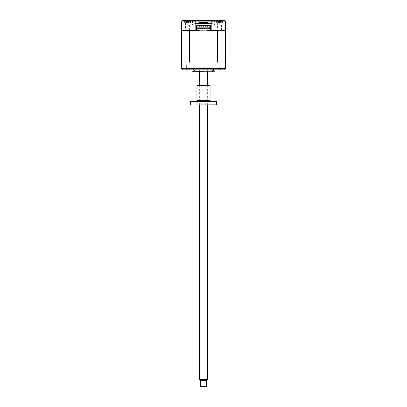 <?xml version="1.0" encoding="UTF-8"?>
<svg xmlns="http://www.w3.org/2000/svg" width="407" height="407" viewBox="0 0 407 407"><rect width="100%" height="100%" fill="white"/><g stroke="black" fill="none" stroke-linecap="round" stroke-linejoin="round"><path stroke-width="0.31" stroke-dasharray="2.04 1.53" d="M217.582 30.342L221.515 30.342L217.582 30.342L221.515 30.342L217.582 30.342L217.582 22.731L221.515 22.731L217.582 22.731M221.515 30.342L221.515 22.731M222.654 20.35L222.654 22.731L216.443 22.731L222.654 22.731L216.443 22.731L216.443 20.35L222.654 20.35L216.443 20.35L216.443 22.731L222.654 22.731L222.654 20.35L216.443 20.35L223.794 20.35C224.715 20.421 225.234 20.94 225.346 21.902L225.346 68.493L224.567 69.841L186.335 69.841L186.06 68.493L181.654 68.493L181.654 62.123L189.107 61.92L181.863 61.92L186.06 62.123L186.06 68.493L220.94 68.493L220.665 69.841M213.807 23.25L213.807 24.491L213.807 23.25L212.301 23.25L213.807 23.25M212.301 23.25L212.301 20.35L214.423 20.35L212.301 20.35M214.423 24.491L213.807 24.491L214.423 24.491L214.423 20.35M194.699 23.25L193.193 23.25L193.193 24.491L193.193 23.25L194.699 23.25L194.699 20.35L192.577 20.35L192.577 24.491L193.193 24.491L192.577 24.491M184.346 22.731L184.346 20.35L190.557 20.35L184.346 20.35L184.346 22.731L190.557 22.731L190.557 20.35L184.346 20.35L190.557 20.35L190.557 22.731L184.346 22.731M185.485 30.342L189.418 30.342L185.485 30.342L189.418 30.342L185.485 30.342L185.485 22.731L189.418 22.731L185.485 22.731M189.418 30.342L189.418 22.731M198.321 22.212L198.321 20.35L208.679 20.35L198.321 20.35L208.679 20.35L208.679 22.212L198.321 22.212L208.679 22.212M195.167 21.902L195.167 23.662L210.801 23.662L210.801 21.902L211.833 21.902L211.833 23.662L210.801 23.662L210.801 21.902L193.503 21.902L211.833 21.902M196.199 23.662L196.199 21.902L196.199 23.662M181.654 62.123L181.654 30.342L225.346 30.342L181.654 30.342L181.654 21.902C181.766 20.94 182.285 20.421 183.206 20.35M186.06 30.342L186.06 21.902L186.61 20.35M220.94 30.342L220.94 21.902L220.391 20.35M194.699 20.35L192.577 20.35M211.833 30.342L211.569 30.342M207.59 30.133L210.694 30.342L210.694 29.823L210.694 30.342L196.199 30.342L199.308 30.133M195.431 30.342L195.167 30.342M208.679 23.25L198.321 23.25L208.679 23.25M209.712 23.25L197.288 23.25L209.712 23.25M200.961 23.769L206.039 23.769L200.961 23.769M194.699 23.769L195.167 23.769L194.699 23.769M211.833 23.769L212.301 23.769L211.833 23.769M211.782 68.803L212.561 68.803L211.782 68.803M211.782 71.912L212.561 71.912L211.782 71.912M203.5 71.912L193.559 71.912L203.5 71.912M203.5 71.495L193.147 71.495L203.5 71.495M195.218 68.803L194.439 68.803L195.218 68.803M195.218 71.912L194.439 71.912L195.218 71.912M203.5 68.803L210.231 68.803L203.5 68.803M192.628 71.912L214.372 71.912M192.109 71.769L214.891 71.769M193.427 68.803L213.573 68.803L193.427 68.803L193.427 71.912L213.573 71.912L193.427 71.912M213.573 68.803L213.573 71.912M192.109 69.841L214.891 69.841L192.109 69.841M218.254 67.771L218.254 69.841L220.843 69.841L218.254 69.841L220.843 69.841L218.254 69.841L218.254 67.771L220.843 67.771L220.843 69.841L220.843 67.771L218.254 67.771M186.157 67.771L186.157 69.841L188.746 69.841L186.157 69.841L188.746 69.841L186.157 69.841L186.157 67.771L188.746 67.771L188.746 69.841L188.746 67.771L186.157 67.771M206.812 28.841L206.812 28.322L206.293 28.322L206.293 28.841L206.812 28.841M204.741 28.841L204.741 28.322L204.222 28.322L204.222 28.841L204.741 28.841M200.6 28.841L200.6 28.322L200.081 28.322L200.081 28.841L200.6 28.841M197.858 30.342L196.82 30.342L197.858 30.342M196.199 29.823L196.199 30.342L196.199 29.823M197.237 25.112L196.199 25.112L196.199 30.342M210.098 30.133L210.098 25.941L196.795 25.941L196.795 30.133M205.286 25.941L205.286 26.252L205.754 26.252L205.754 25.941M210.694 28.012L210.098 28.012M210.694 28.79L210.098 28.79M196.199 28.79L196.795 28.79M196.199 28.012L196.795 28.012M197.237 25.529L197.237 27.854L197.237 25.529L209.661 25.529L209.661 27.854L209.661 25.529M197.237 28.271L197.237 28.994L197.237 28.271M209.661 28.994L209.661 28.271L209.661 28.994M209.661 25.112L210.694 25.112L210.694 30.342M209.04 30.342L210.073 30.342L209.04 30.342M208.832 30.342L209.559 30.342L208.832 30.342M217.893 61.92L225.137 61.92L217.893 61.92M225.346 62.123L221.199 61.92M220.94 62.123L220.94 68.493L225.346 68.493M217.572 62.123L217.572 30.342L225.346 30.342M186.06 62.123L189.428 62.123L185.801 61.92M181.654 30.342L189.428 30.342L189.428 62.123M186.335 69.841L182.433 69.841L181.654 68.493M219.485 21.027L219.108 21.072A7.072 0.275 -106 0 1 219.098 20.955L218.35 20.955A7.072 6.792 -172 0 0 217.781 21.072L217.806 21.072A7.072 6.792 172 0 1 218.386 20.955L219.19 20.955A7.072 0.275 -106 0 1 219.251 21.072L219.989 21.072A7.072 0.275 106 0 0 219.999 20.955L220.742 20.955A7.072 6.792 172 0 1 221.316 21.072L221.286 21.072A7.072 6.792 -172 0 0 220.711 20.955L219.902 20.955A7.072 0.275 106 0 0 219.846 21.072L219.485 21.027M219.902 20.955L219.5 22.36L219.098 20.955L219.51 22.502L220.416 22.502L218.681 22.502L219.51 22.502L219.108 21.072M216.753 21.408L222.344 21.408L216.753 21.408A7.25 7.25 0 0 1 217.938 21.027L218.371 22.36L218.386 20.955M218.681 22.502L218.371 22.36L218.35 20.955M219.597 22.36L219.999 20.955L219.582 22.502L219.19 20.955M220.416 22.502L220.726 22.36L220.742 20.955M220.711 20.955L220.726 22.36L221.286 21.072M221.316 21.072L221.154 21.027A7.25 7.25 0 0 1 222.344 21.408M219.5 22.36L219.846 21.072M190.038 21.408L184.656 21.408L190.038 21.408M185.968 21.027L185.689 21.072A7.072 6.283 -126.9 0 1 186.208 20.955L186.63 20.955A7.072 2.595 -107.2 0 0 186.442 21.072L187.123 21.072A7.072 2.595 107.2 0 1 187.373 20.955L188.39 20.955A7.072 6.283 -126.9 0 1 188.934 21.072L189.214 21.072A7.072 6.283 126.9 0 0 188.695 20.955L188.278 20.955A7.072 2.595 107.2 0 1 188.466 21.072L187.78 21.072A7.072 2.595 -107.2 0 0 187.53 20.955L186.518 20.955A7.072 6.283 126.9 0 0 185.968 21.072L186.325 22.36L185.689 21.072M186.208 20.955L186.63 20.955L186.208 20.955L186.36 22.36L186.518 20.955M188.227 20.915L187.775 22.502L188.258 22.502L186.65 22.502L187.902 22.36L187.53 20.955M186.65 22.502L186.325 22.36M186.009 21.037L186.147 21.525L185.968 21.072M187.118 22.502L186.63 20.955M187.001 22.36L187.373 20.955M188.258 22.502L188.543 22.36L188.39 20.955M188.543 22.36L188.695 20.955L188.278 20.955L187.902 22.36M188.695 20.955L188.278 20.955M193.147 67.771L213.853 67.771L193.147 67.771M198.84 67.771L208.16 67.771L198.84 67.771M200.961 22.522L206.039 22.522L200.961 22.522L200.961 23.662M200.961 25.529L200.961 27.854M200.961 28.271L200.961 38.777L206.039 38.777L200.961 38.777M206.039 22.522L206.039 23.662M206.039 25.529L206.039 27.854M206.039 28.271L206.039 38.777M199.15 22.522L207.85 22.522L199.15 22.522M206.919 69.841L200.081 69.841L206.919 69.841M207.85 69.841L199.15 69.841L207.85 69.841M200.926 386.65L206.074 386.65M206.588 386.131L200.412 386.131M200.412 380.438L206.608 380.438L200.412 380.438M199.954 380.438L207.046 380.438M207.641 379.4L199.384 379.4M207.616 69.841L199.359 69.841L207.616 69.841M205.973 22.522L201.027 22.522L205.973 22.522M196.769 105.042L193.147 105.042L196.769 105.042L196.769 101.094L193.147 101.094L196.769 101.094M193.147 105.042L193.147 101.094M190.557 105.042L216.443 105.042M216.651 104.833L190.349 104.833M190.349 101.302L216.651 101.302M216.443 101.094L190.557 101.094M210.592 101.094L196.408 101.094L210.592 101.094M196.927 85.577L210.073 85.577M209.87 85.368L197.13 85.368M213.853 105.042L210.231 105.042L213.853 105.042L213.853 101.094L210.231 101.094L213.853 101.094M210.231 105.042L210.231 101.094M205.311 105.042L201.689 105.042L205.311 105.042L205.311 101.094L201.689 101.094L205.311 101.094M201.689 105.042L201.689 101.094M207.382 85.368L199.618 85.368L207.382 85.368M207.382 105.042L199.618 105.042L207.382 105.042M181.654 21.902L225.346 21.902M210.073 100.58L196.927 100.58M212.561 71.912L212.561 68.803M193.559 71.912L193.147 71.495M195.996 71.912L195.996 68.803M210.231 68.803L210.231 71.912M196.769 68.803L196.769 71.912M194.439 71.912L194.439 68.803M213.441 71.912L213.853 71.495M211.004 71.912L211.004 68.803M186.34 20.93A7.25 7.25 0 0 0 184.656 21.408M186.676 20.915L187.134 22.502M190.247 21.408A7.25 7.25 0 0 0 188.563 20.93M207.641 105.042L207.641 85.368M207.641 71.912L207.641 69.841M199.359 105.042L199.359 85.368M199.359 71.912L199.359 69.841"/><path stroke-width="0.61" d="M183.206 20.35L223.794 20.35C224.715 20.421 225.234 20.94 225.346 21.902L225.346 30.342L211.833 30.342L211.833 23.662L195.167 23.662L195.167 30.342L181.654 30.342L181.654 21.902C181.766 20.94 182.285 20.421 183.206 20.35L198.321 20.35M195.167 23.662L195.167 21.902C195.263 20.966 195.782 20.447 196.718 20.35C195.782 20.447 195.263 20.966 195.167 21.902L186.06 21.902L186.61 20.35M186.06 30.342L186.06 21.902L181.654 21.902L181.736 21.408M220.94 30.342L220.94 21.902L195.167 21.902M210.282 20.35C211.218 20.447 211.737 20.966 211.833 21.902C211.737 20.966 211.218 20.447 210.282 20.35M220.391 20.35L220.94 21.902L225.346 21.902L225.264 21.408M223.794 20.35L224.13 20.386M208.679 20.35L222.654 20.35M211.569 30.342L207.59 30.342L207.59 29.925L210.098 30.133L210.098 28.79L210.694 28.79L210.694 28.012L210.098 28.012L210.098 28.79M209.661 25.529L209.661 25.112L209.661 25.529L197.237 25.529L197.237 25.112L196.199 25.112L196.199 28.79L196.795 28.79L196.795 30.133L199.308 29.925L199.308 30.342L195.431 30.342M211.833 23.662L211.833 21.902M197.288 23.769L211.833 23.769L197.288 23.769M214.891 69.841L214.891 71.769A1.038 1.038 0 0 1 214.372 71.912L192.628 71.912A1.038 1.038 0 0 1 192.109 71.769L192.109 69.841M206.812 28.841L206.812 28.322L206.293 28.322L206.293 28.841L206.812 28.841M204.741 28.841L204.741 28.322L204.222 28.322L204.222 28.841L204.741 28.841M202.671 28.841L202.671 28.322L202.152 28.322L202.152 28.841L202.152 28.322L202.671 28.322L202.671 28.841L202.152 28.841L202.671 28.841M200.6 28.841L200.6 28.322L200.081 28.322L200.081 28.841L200.6 28.841M208.364 28.322L208.364 28.841L208.364 28.322L208.883 28.322L208.883 28.841L208.364 28.841L208.883 28.841M198.53 28.841L198.53 28.322L198.011 28.322L198.011 28.841L198.53 28.841L198.53 28.322M196.82 29.925L197.858 29.925L196.82 29.925M196.795 29.925L199.308 29.925L196.795 29.925M196.199 28.79L196.199 30.342L189.428 30.342L189.428 62.123L185.801 61.92L189.428 62.123M199.074 26.252L199.542 26.252L199.542 25.941L199.542 26.252L199.074 26.252L199.074 25.941M201.144 26.252L201.613 26.252L201.144 26.252L201.144 25.941M203.215 26.252L203.215 25.941L203.215 26.252L203.683 26.252L203.683 25.941L203.683 26.252L203.215 26.252M205.286 25.941L205.286 26.252L205.754 26.252L205.754 25.941M207.356 26.252L207.824 26.252L207.356 26.252L207.356 25.941M196.795 27.854L210.098 27.854M207.824 25.941L207.824 26.252M201.613 25.941L201.613 26.252M196.795 25.941L210.098 25.941M210.073 29.925L209.04 29.925L210.073 29.925M225.137 61.92L217.572 62.123L217.572 30.342L210.694 30.342L210.694 28.79M196.795 28.79L196.795 25.733L210.098 25.733L210.098 28.012M196.795 28.012L196.199 28.012M210.694 28.012L210.694 25.112L209.661 25.112M197.237 25.112L197.237 25.529M197.237 27.854L197.237 28.271L197.237 27.854M209.661 28.271L209.661 27.854L209.661 28.271M181.654 30.342L181.654 62.123L185.801 61.92M181.654 62.123L181.654 68.493L220.94 68.493L220.665 69.841L224.567 69.841L225.31 68.819M186.06 62.123L186.335 69.841L220.665 69.841M220.94 62.123L220.94 68.493L225.346 68.493L225.346 30.342M217.572 62.123L221.199 61.92M210.098 28.271L196.795 28.271M224.842 69.638L224.567 69.841M186.335 69.841L182.433 69.841L181.654 68.493M214.891 71.769L192.109 71.769M200.961 23.662L200.961 25.529M200.961 27.854L200.961 28.271M206.039 23.662L206.039 25.529M206.039 27.854L206.039 28.271M206.074 386.65L200.926 386.65M206.588 386.131L200.392 386.131L200.392 380.438M207.641 379.4L207.046 380.438L199.954 380.438L199.359 379.4L207.641 379.4L207.641 105.042M199.384 379.4L199.359 105.042M200.412 386.131L200.91 386.65M190.557 105.042L216.651 104.833L190.557 105.042M216.651 101.302L190.349 101.302L216.443 101.094L216.651 104.833M190.349 101.302L190.349 104.833M196.408 101.094A0.519 0.519 0 0 0 196.927 100.58L210.073 100.58A0.519 0.519 0 0 0 210.592 101.094M210.073 85.577L196.927 85.577L210.073 85.577L210.073 100.58M196.927 85.577L196.927 100.58M206.09 386.65L206.608 386.131L206.608 380.438M207.641 85.368L207.641 71.912M199.359 85.368L199.359 71.912"/></g></svg>
